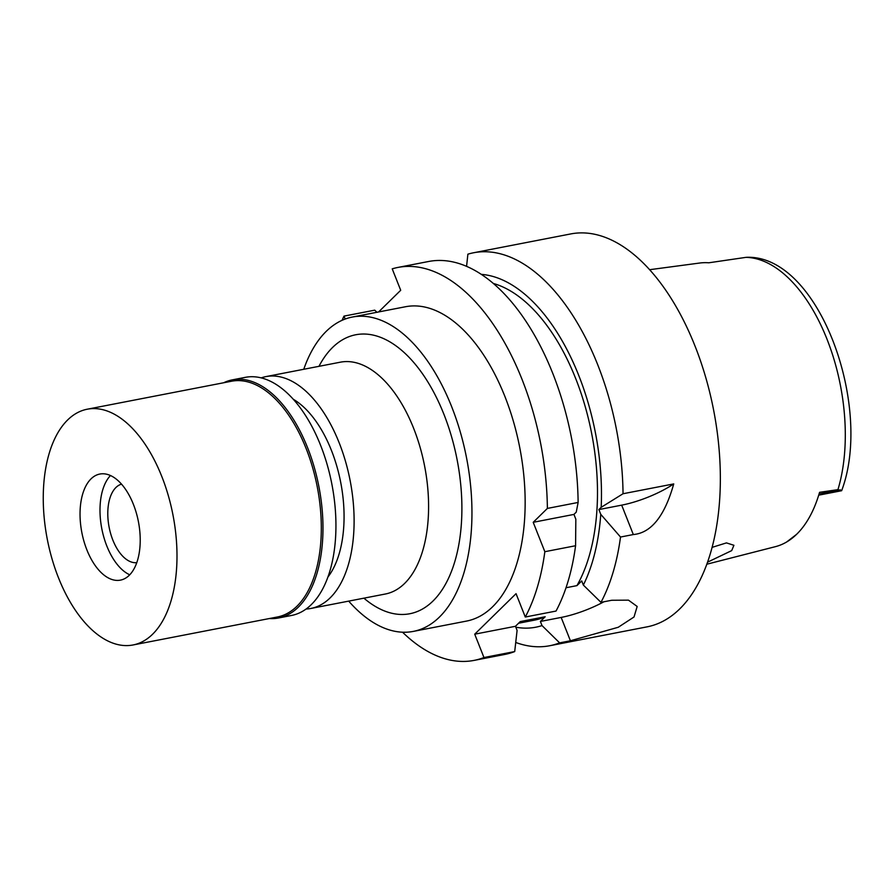 <?xml version="1.0" encoding="UTF-8"?>
<svg xmlns="http://www.w3.org/2000/svg" width="895" height="895" viewBox="0 0 895 895"><rect width="100%" height="100%" fill="white"/><g stroke="black" fill="none" stroke-linecap="round" stroke-linejoin="round"><path stroke-width="1.34" d="M706.748 564.23L775.383 546.666A145.896 77.742 -101 0 0 819.563 492.317L837.933 489.654A144.721 77.115 -101 0 0 826.991 339.149A144.721 77.115 -101 0 0 826.935 338.992A144.721 77.115 -101 0 0 745.96 257.357L708.762 262.794A147.104 78.391 -101 0 0 699.722 263.029L649.658 269.697M786.66 541.978L796.55 534.371M707.486 562.194L731.685 550.615L733.922 545.29L726.449 542.896L712.028 547.382M327.827 577.174A100.072 53.32 -101 0 0 331.407 450.342A100.072 53.32 -101 0 0 293.336 399.293M261.228 377.869A118.084 62.918 79 0 1 265.882 376.616A118.084 62.918 79 0 1 339.149 442.745A118.084 62.918 79 0 1 310.822 608.466A118.084 62.918 79 0 1 306.045 609.036M310.822 608.466L385.309 594.023A118.084 62.918 -101 0 0 413.635 428.302A118.084 62.918 -101 0 0 340.357 362.184L265.882 376.616M363.907 598.173A142.092 75.717 -101 0 0 449.715 575.63A142.092 75.717 -101 0 0 443.92 414.307A142.092 75.717 -101 0 0 318.967 366.323M303.752 369.277A160.104 85.316 79 0 1 352.317 317.054A160.104 85.316 79 0 1 451.673 406.71A160.104 85.316 79 0 1 413.255 631.411A160.104 85.316 79 0 1 348.692 601.116M413.255 631.411L466.463 621.096A160.104 85.316 -101 0 0 504.869 396.395A160.104 85.316 -101 0 0 405.513 306.739L352.317 317.054M378.596 311.952L400.703 290.282L392.223 268.847A200.133 106.65 79 0 1 397.895 267.437A200.133 106.65 79 0 1 522.087 379.514A200.133 106.65 79 0 1 547.382 508.416L533.207 522.311L544.842 551.7A200.133 106.65 79 0 1 525.287 617.024L516.046 593.665L474.719 634.186L483.96 657.534A200.133 106.65 79 0 1 474.081 660.398A200.133 106.65 79 0 1 402.537 632.206M342.069 320.32A200.133 106.65 79 0 1 344.004 316.114L345.168 319.056M533.207 522.311L573.941 514.412L576.246 512.153L578.125 502.453L547.382 508.416M578.125 502.453A200.133 106.65 -101 0 0 552.83 373.551A200.133 106.65 -101 0 0 428.638 261.485L397.895 267.437M376.907 312.288L374.748 310.162L344.004 316.114M474.081 660.398L504.825 654.435A200.133 106.65 -101 0 0 514.703 651.571L517.086 630.427L515.453 626.287L520.241 621.589L545.178 616.756L540.39 621.454L561.165 617.427A48.028 13.503 -21.6 0 0 603.924 601.776M483.96 657.534L514.703 651.571M474.719 634.186L515.453 626.287M481.387 274.373A179.302 95.541 79 0 1 578.796 375.564A179.302 95.541 79 0 1 601.183 507.32L598.878 509.568L600.769 514.345A179.302 95.541 79 0 1 583.35 585.073L581.716 580.933L576.928 585.632L566.009 587.746M544.842 551.7L575.586 545.737A200.133 106.65 -101 0 1 556.03 611.061L525.287 617.024M573.941 514.412L575.832 519.178L575.586 545.737M576.928 585.632A172.12 91.715 -101 0 0 575.709 378.596A172.12 91.715 -101 0 0 493.425 283.48M600.769 514.345L620.515 537.034L633.324 534.55C651.224 532.939 664.694 516.057 673.734 483.915L623.043 493.738L601.183 507.32M673.734 483.915A48.028 13.503 -21.6 0 1 621.678 505.149L598.878 509.568M466.575 266.318L467.884 254.18A200.133 106.65 79 0 1 473.567 252.77A200.133 106.65 79 0 1 597.759 364.847A200.133 106.65 79 0 1 623.043 493.738M620.515 537.034A200.133 106.65 79 0 1 600.959 602.346L611.744 600.265L628.48 600.153L637.173 606.463L634.018 616.991L618.266 627.261L570.417 640.775L559.621 642.867A200.133 106.65 79 0 1 549.743 645.731L646.984 626.869A200.133 106.65 -101 0 0 695.001 345.996A200.133 106.65 -101 0 0 570.809 233.919L473.567 252.77M518.563 623.233L534.416 620.157A172.12 91.715 -101 0 0 545.178 616.756M540.39 621.454L542.023 625.583A179.302 95.541 79 0 1 515.811 627.194M559.621 642.867L542.023 625.583M549.743 645.731A200.133 106.65 79 0 1 515.744 642.465M583.35 585.073L600.959 602.346M745.96 257.357L747.135 257.279C819.283 255.433 873.341 406.856 841.636 490.717L837.933 489.654M121.53 484.15A40.029 21.335 -101 0 0 112.859 540.11A40.029 21.335 -101 0 0 136.745 562.664M106.829 546.017A54.036 28.797 79 0 1 110.219 475.804A54.036 28.797 79 0 1 110.477 475.525A54.036 28.797 79 0 0 110.219 475.804A54.036 28.797 79 0 0 106.829 546.017A54.036 28.797 79 0 0 129.383 574.635A54.036 28.797 79 0 1 106.829 546.017M86.882 549.888A54.036 28.797 -101 0 0 120.411 580.139A54.036 28.797 -101 0 0 133.377 504.299A54.036 28.797 -101 0 0 99.837 474.048A54.036 28.797 -101 0 0 86.882 549.888M58.466 577.734A120.075 63.992 79 0 1 87.274 409.205A120.075 63.992 79 0 1 161.782 476.453A120.075 63.992 79 0 1 132.975 644.982A120.075 63.992 79 0 1 58.466 577.734M132.975 644.982L277.293 617.002A120.075 63.992 -101 0 0 306.101 448.473A120.075 63.992 -101 0 0 231.581 381.225L87.274 409.205M223.672 382.758A121.284 64.63 79 0 1 232.353 379.86A121.284 64.63 79 0 1 307.611 447.768A121.284 64.63 79 0 1 278.513 617.986A121.284 64.63 79 0 1 269.384 618.534M278.513 617.986L291.49 615.469A121.284 64.63 -101 0 0 320.578 445.262A121.284 64.63 -101 0 0 245.319 377.343L232.353 379.86M570.417 640.775L561.165 617.427M633.324 534.55L621.678 505.149M819.07 493.995L840.461 489.845M818.712 495.17L841.624 490.717"/></g></svg>
